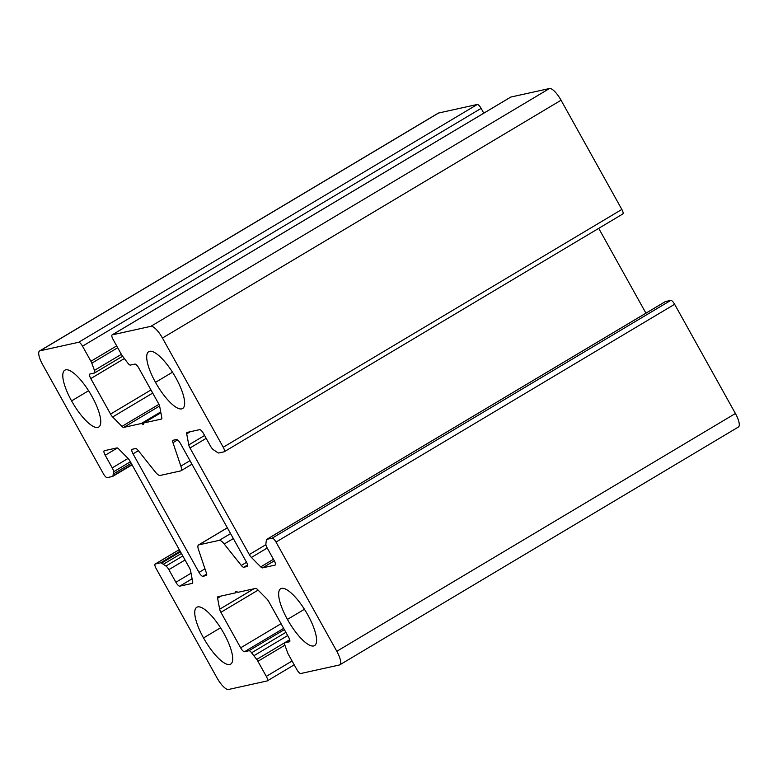 <?xml version="1.0" encoding="UTF-8"?>
<svg xmlns="http://www.w3.org/2000/svg" width="778" height="778" viewBox="0 0 778 778"><rect width="100%" height="100%" fill="white"/><g stroke="black" fill="none" stroke-linecap="round" stroke-linejoin="round"><path stroke-width="1.17" d="M122.691 356.373A4.862 1.459 59.2 0 1 121.475 354.515L113.082 339.422A4.862 1.459 59.2 0 1 112.09 334.91A4.862 1.459 59.2 0 1 112.227 334.861A4.862 1.459 -120.8 0 0 113.082 339.422L121.475 354.515A4.862 1.459 -120.8 0 0 122.691 356.373L127.767 363.025A4.862 1.459 -120.8 0 0 130.412 365.067L134.886 364.085A4.862 1.459 59.2 0 1 138.737 367.984L158.498 403.481A4.862 1.459 59.2 0 1 159.723 406.573L161.795 417.591A4.862 1.459 59.2 0 1 161.425 419.07L143.833 422.96A2.917 0.875 -120.8 0 0 143.57 423.397L143.531 424.068A2.917 0.875 59.2 0 1 142.637 424.263L141.946 423.757A2.917 0.875 -120.8 0 0 141.304 423.514L123.712 427.394A4.862 1.459 59.2 0 1 121.961 426.393L112.654 416.969A4.862 1.459 59.2 0 1 110.554 414.071L90.793 378.575A4.862 1.459 59.2 0 1 89.937 374.014L94.401 373.022A4.862 1.459 -120.8 0 0 94.439 370.386L91.814 363.19A4.862 1.459 -120.8 0 0 90.919 361.264L82.517 346.171A4.862 1.459 -120.8 0 0 78.666 342.271L40.009 350.81A14.597 4.386 -120.8 0 0 42.586 364.503L103.377 473.724A4.862 1.459 -120.8 0 0 107.228 477.624L112.567 476.447A4.862 1.459 -120.8 0 0 112.985 475.854L113.51 471.847A4.862 1.459 -120.8 0 0 112.236 467.879L105.205 455.256A4.862 1.459 59.2 0 1 104.349 450.695L116.914 447.914A4.862 1.459 59.2 0 1 118.664 448.925L127.971 458.339A4.862 1.459 59.2 0 1 130.072 461.237L189.385 567.804A4.862 1.459 59.2 0 1 190.61 570.887L192.681 581.915A4.862 1.459 59.2 0 1 192.312 583.383L179.747 586.155A4.862 1.459 59.2 0 1 175.896 582.255L168.865 569.632A4.862 1.459 -120.8 0 0 165.938 566.034L161.552 563.107A4.862 1.459 -120.8 0 0 160.638 562.805L155.299 563.992A4.862 1.459 -120.8 0 0 156.154 568.553L216.945 677.774A14.597 4.386 -120.8 0 0 228.508 689.483L267.165 680.945A4.862 1.459 -120.8 0 0 266.309 676.374L257.907 661.29A4.862 1.459 -120.8 0 0 256.701 659.433L251.615 652.781A4.862 1.459 -120.8 0 0 248.97 650.729L244.506 651.721A4.862 1.459 59.2 0 1 240.655 647.821L220.894 612.315A4.862 1.459 59.2 0 1 219.668 609.223L217.597 598.204A4.862 1.459 59.2 0 1 217.966 596.736L235.559 592.846A2.917 0.875 -120.8 0 0 235.822 592.408L235.851 591.737A2.917 0.875 59.2 0 1 236.755 591.543L237.436 592.048A2.917 0.875 -120.8 0 0 238.078 592.291L255.68 588.401A4.862 1.459 59.2 0 1 257.421 589.413L266.728 598.827A4.862 1.459 59.2 0 1 268.838 601.725L288.599 637.231A4.862 1.459 59.2 0 1 289.455 641.792L284.981 642.774A4.862 1.459 -120.8 0 0 284.952 645.409L287.578 652.616A4.862 1.459 -120.8 0 0 288.473 654.541L296.875 669.625A4.862 1.459 -120.8 0 0 300.726 673.524L339.383 664.986A14.597 4.386 -120.8 0 0 336.806 651.293L276.015 542.072A4.862 1.459 -120.8 0 0 272.164 538.172L266.815 539.349A4.862 1.459 -120.8 0 0 266.397 539.951L265.872 543.948A4.862 1.459 -120.8 0 0 267.155 547.926L274.177 560.549A4.862 1.459 59.2 0 1 275.042 565.11L262.478 567.882A4.862 1.459 59.2 0 1 260.727 566.88L251.42 557.456A4.862 1.459 59.2 0 1 249.31 554.558L190.007 448.002A4.862 1.459 59.2 0 1 188.772 444.909L186.701 433.891A4.862 1.459 59.2 0 1 187.07 432.422L199.635 429.641A4.862 1.459 59.2 0 1 203.496 433.541L210.517 446.164A4.862 1.459 -120.8 0 0 213.454 449.772L217.83 452.689A4.862 1.459 -120.8 0 0 218.754 452.99L224.093 451.814A4.862 1.459 -120.8 0 0 223.237 447.253L162.446 338.031A14.597 4.386 -120.8 0 0 150.883 326.322L112.227 334.861L510.835 97.055A4.862 1.459 -120.8 0 0 510.699 97.114A4.862 1.459 -120.8 0 0 510.582 97.211A4.862 1.459 59.2 0 1 510.835 97.055L112.227 334.861L150.883 326.322L549.492 88.517L510.835 97.055L549.492 88.517L150.883 326.322A14.597 4.386 59.2 0 1 162.446 338.031L561.055 100.226A14.597 4.386 -120.8 0 0 549.492 88.517A14.597 4.386 59.2 0 1 561.055 100.226L162.446 338.031L223.237 447.253L621.846 209.447L561.055 100.226L621.846 209.447L223.237 447.253A4.862 1.459 59.2 0 1 224.229 451.755A4.862 1.459 59.2 0 1 224.093 451.814L218.754 452.99A4.862 1.459 59.2 0 1 217.83 452.689M206.306 575.535L202.863 576.303A4.862 1.459 59.2 0 1 199.012 572.394L133.038 453.866A4.862 1.459 59.2 0 1 132.172 449.295L135.615 448.536A4.862 1.459 59.2 0 1 138.095 450.365L155.162 471.789A9.735 2.927 -120.8 0 0 160.112 475.455L180.632 470.923A9.735 2.927 -120.8 0 0 180.866 466.119L172.959 442.663A4.862 1.459 59.2 0 1 173.086 440.26L176.528 439.502A4.862 1.459 59.2 0 1 180.379 443.402L246.354 561.94A4.862 1.459 59.2 0 1 247.209 566.501L243.767 567.259A4.862 1.459 59.2 0 1 241.297 565.431L224.22 544.007A9.735 2.927 -120.8 0 0 219.27 540.35L198.76 544.882A9.735 2.927 -120.8 0 0 198.516 549.686L206.423 573.133A4.862 1.459 59.2 0 1 206.306 575.535A4.862 1.459 -120.8 0 0 206.442 575.487A4.862 1.459 -120.8 0 0 206.423 573.133L198.516 549.686A9.735 2.927 59.2 0 1 198.487 544.989A9.735 2.927 59.2 0 1 198.76 544.882L227.361 527.815L198.76 544.882L219.27 540.35L230.58 533.601L219.27 540.35A9.735 2.927 59.2 0 1 224.22 544.007L233.342 538.57L224.22 544.007L241.297 565.431L246.548 562.3L241.297 565.431A4.862 1.459 -120.8 0 0 243.767 567.259L247.579 564.993L243.767 567.259L247.209 566.501A4.862 1.459 -120.8 0 0 247.346 566.452A4.862 1.459 -120.8 0 0 246.354 561.94L180.379 443.402A4.862 1.459 -120.8 0 0 176.528 439.502L173.086 440.26A4.862 1.459 -120.8 0 0 172.949 440.319A4.862 1.459 -120.8 0 0 172.959 442.663L177.588 439.901L172.959 442.663L180.866 466.119L189.988 460.673L180.866 466.119A9.735 2.927 59.2 0 1 180.904 470.816A9.735 2.927 59.2 0 1 180.632 470.923L160.112 475.455A9.735 2.927 59.2 0 1 155.162 471.789L138.095 450.365A4.862 1.459 -120.8 0 0 135.615 448.536L132.172 449.295A4.862 1.459 -120.8 0 0 132.036 449.353A4.862 1.459 -120.8 0 0 133.038 453.866L199.012 572.394L204.974 568.835L199.012 572.394A4.862 1.459 -120.8 0 0 202.863 576.303L206.666 574.028L202.863 576.303L206.306 575.535M307.806 614.921A33.094 9.949 59.2 0 1 313.641 645.954A33.094 9.949 59.2 0 1 287.432 619.414A33.094 9.949 59.2 0 1 281.597 588.382A33.094 9.949 59.2 0 1 307.806 614.921A33.094 9.949 -120.8 0 0 280.664 588.751A33.094 9.949 -120.8 0 0 287.432 619.414A33.094 9.949 -120.8 0 0 314.575 645.594A33.094 9.949 -120.8 0 0 307.806 614.921M223.908 633.448A33.094 9.949 59.2 0 1 229.743 664.49A33.094 9.949 59.2 0 1 203.535 637.95A33.094 9.949 59.2 0 1 197.7 606.918A33.094 9.949 59.2 0 1 223.908 633.448A33.094 9.949 -120.8 0 0 196.766 607.278A33.094 9.949 -120.8 0 0 203.535 637.95A33.094 9.949 -120.8 0 0 230.677 664.12A33.094 9.949 -120.8 0 0 223.908 633.448M175.857 377.845A33.094 9.949 59.2 0 1 181.692 408.888A33.094 9.949 59.2 0 1 155.483 382.348A33.094 9.949 59.2 0 1 149.648 351.316A33.094 9.949 59.2 0 1 175.857 377.845A33.094 9.949 -120.8 0 0 148.715 351.675A33.094 9.949 -120.8 0 0 155.483 382.348A33.094 9.949 -120.8 0 0 182.626 408.518A33.094 9.949 -120.8 0 0 175.857 377.845M91.96 396.381A33.094 9.949 59.2 0 1 97.795 427.423A33.094 9.949 59.2 0 1 71.576 400.884A33.094 9.949 59.2 0 1 65.741 369.842A33.094 9.949 59.2 0 1 91.96 396.381A33.094 9.949 -120.8 0 0 64.807 370.211A33.094 9.949 -120.8 0 0 71.576 400.884A33.094 9.949 -120.8 0 0 98.718 427.054A33.094 9.949 -120.8 0 0 91.96 396.381M220.534 627.807L203.535 637.95L220.534 627.807M304.441 609.271L287.432 619.414L304.441 609.271M172.492 372.205L155.483 382.348L172.492 372.205M622.701 214.008A4.862 1.459 -120.8 0 0 622.838 213.96A4.862 1.459 -120.8 0 0 621.846 209.447A4.862 1.459 59.2 0 1 622.701 214.008M213.454 449.772A4.862 1.459 59.2 0 1 210.517 446.164L203.496 433.541A4.862 1.459 -120.8 0 0 199.635 429.641L187.07 432.422A4.862 1.459 -120.8 0 0 186.934 432.471A4.862 1.459 -120.8 0 0 186.701 433.891L190.416 431.683L186.701 433.891L188.772 444.909L204.575 435.486L188.772 444.909A4.862 1.459 -120.8 0 0 190.007 448.002L206.17 438.354L190.007 448.002L249.31 554.558L265.901 544.668L249.31 554.558A4.862 1.459 -120.8 0 0 251.42 557.456L267.214 548.033L251.42 557.456L260.727 566.88L273.477 559.275L260.727 566.88A4.862 1.459 -120.8 0 0 262.478 567.882L274.323 560.812L262.478 567.882L275.042 565.11A4.862 1.459 -120.8 0 0 275.179 565.052A4.862 1.459 -120.8 0 0 274.177 560.549L267.155 547.926A4.862 1.459 59.2 0 1 265.872 543.948L266.397 539.951A4.862 1.459 59.2 0 1 266.679 539.407A4.862 1.459 59.2 0 1 266.815 539.349L665.433 301.553A4.862 1.459 -120.8 0 0 665.297 301.601A4.862 1.459 -120.8 0 0 665.18 301.699A4.862 1.459 59.2 0 1 665.433 301.553L266.815 539.349L272.164 538.172L670.772 300.376L665.433 301.553L670.772 300.376L272.164 538.172A4.862 1.459 59.2 0 1 276.015 542.072L674.623 304.276A4.862 1.459 -120.8 0 0 670.772 300.376A4.862 1.459 59.2 0 1 674.623 304.276L276.015 542.072L336.806 651.293L735.414 413.497L674.623 304.276L735.414 413.497L336.806 651.293A14.597 4.386 59.2 0 1 339.791 664.83A14.597 4.386 59.2 0 1 339.383 664.986L300.726 673.524A4.862 1.459 59.2 0 1 296.875 669.625L288.473 654.541A4.862 1.459 59.2 0 1 287.578 652.616M645.925 313.164L598.72 228.353L645.925 313.164M339.791 664.83L738.4 427.025A14.597 4.386 -120.8 0 0 735.414 413.497A14.597 4.386 59.2 0 1 737.991 427.19M284.952 645.409A4.862 1.459 59.2 0 1 284.845 642.832A4.862 1.459 59.2 0 1 284.981 642.774L289.737 639.944L284.981 642.774L289.455 641.792A4.862 1.459 -120.8 0 0 289.591 641.733A4.862 1.459 -120.8 0 0 288.599 637.231L268.838 601.725A4.862 1.459 -120.8 0 0 266.728 598.827L257.421 589.413A4.862 1.459 -120.8 0 0 255.68 588.401L238.078 592.291A2.917 0.875 59.2 0 1 237.436 592.048M236.755 591.543A2.917 0.875 -120.8 0 0 236.026 591.329A2.917 0.875 -120.8 0 0 235.851 591.737L236.473 591.368M235.822 592.408L236.989 591.708L235.822 592.408A2.917 0.875 59.2 0 1 235.637 592.817A2.917 0.875 59.2 0 1 235.559 592.846L217.966 596.736A4.862 1.459 -120.8 0 0 217.821 596.784A4.862 1.459 -120.8 0 0 217.597 598.204L221.302 595.997L217.597 598.204L219.668 609.223L253.92 588.79L219.668 609.223A4.862 1.459 -120.8 0 0 220.894 612.315L258.121 590.113L220.894 612.315L240.655 647.821L281.072 623.703L240.655 647.821A4.862 1.459 -120.8 0 0 244.506 651.721L283.659 628.361L244.506 651.721L248.97 650.729L284.359 629.626L248.97 650.729A4.862 1.459 59.2 0 1 251.615 652.781L285.876 632.339L251.615 652.781M256.701 659.433L289.688 639.749L256.701 659.433A4.862 1.459 59.2 0 1 257.907 661.29L284.874 645.205L257.907 661.29L266.309 676.374L292.071 661.008L266.309 676.374A4.862 1.459 59.2 0 1 267.301 680.886A4.862 1.459 59.2 0 1 267.165 680.945L228.508 689.483A14.597 4.386 59.2 0 1 216.945 677.774L156.154 568.553A4.862 1.459 59.2 0 1 155.162 564.04A4.862 1.459 59.2 0 1 155.299 563.992L179.29 549.676L155.299 563.992L160.638 562.805L180.136 551.174L160.638 562.805A4.862 1.459 59.2 0 1 161.552 563.107L180.486 551.816L161.552 563.107M253.881 655.737L287.675 635.577L253.881 655.737M163.312 564.283L181.42 553.479L163.312 564.283M165.938 566.034L182.801 555.969L165.938 566.034A4.862 1.459 59.2 0 1 168.865 569.632L185.038 559.985L168.865 569.632L175.896 582.255L191.048 573.221L175.896 582.255A4.862 1.459 -120.8 0 0 179.747 586.155L192.098 578.793L179.747 586.155L192.312 583.383A4.862 1.459 -120.8 0 0 192.448 583.335A4.862 1.459 -120.8 0 0 192.681 581.915L190.61 570.887A4.862 1.459 -120.8 0 0 189.385 567.804L130.072 461.237A4.862 1.459 -120.8 0 0 127.971 458.339L118.664 448.925A4.862 1.459 -120.8 0 0 116.914 447.914L104.349 450.695A4.862 1.459 -120.8 0 0 104.213 450.744A4.862 1.459 -120.8 0 0 105.205 455.256L117.4 447.982L105.205 455.256L112.236 467.879L128.059 458.436L112.236 467.879A4.862 1.459 59.2 0 1 113.51 471.847L130.373 461.792L113.51 471.847M112.985 475.854L131.92 464.563L112.985 475.854A4.862 1.459 59.2 0 1 112.703 476.399A4.862 1.459 59.2 0 1 112.567 476.447L107.228 477.624A4.862 1.459 59.2 0 1 103.377 473.724L42.586 364.503A14.597 4.386 59.2 0 1 39.6 350.975A14.597 4.386 59.2 0 1 40.009 350.81L438.617 113.014A14.597 4.386 -120.8 0 0 438.209 113.17L39.6 350.975M113.228 474.055L131.229 463.309L113.228 474.055M40.009 350.81L78.666 342.271L477.274 104.476L438.617 113.014L40.009 350.81M78.666 342.271A4.862 1.459 59.2 0 1 82.517 346.171L481.125 108.375A4.862 1.459 -120.8 0 0 477.274 104.476L78.666 342.271M437.868 113.462A14.597 4.386 59.2 0 1 438.617 113.014L477.274 104.476A4.862 1.459 59.2 0 1 481.125 108.375L483.799 113.16L481.125 108.375L82.517 346.171L90.919 361.264L116.681 345.889L90.919 361.264A4.862 1.459 59.2 0 1 91.814 363.19L117.711 347.737L91.814 363.19M94.439 370.386L121.378 354.321L94.439 370.386A4.862 1.459 59.2 0 1 94.537 372.973A4.862 1.459 59.2 0 1 94.401 373.022L89.937 374.014A4.862 1.459 -120.8 0 0 89.801 374.062A4.862 1.459 -120.8 0 0 90.793 378.575L124.354 358.551L90.793 378.575L110.554 414.071L150.971 389.963L110.554 414.071A4.862 1.459 -120.8 0 0 112.654 416.969L152.702 393.084L112.654 416.969L121.961 426.393L158.936 404.336L121.961 426.393A4.862 1.459 -120.8 0 0 123.712 427.394L159.587 405.999L123.712 427.394L141.304 423.514L160.725 411.922L141.304 423.514A2.917 0.875 59.2 0 1 141.946 423.757L160.832 412.486M143.551 423.718L142.637 424.263A2.917 0.875 -120.8 0 0 143.356 424.467A2.917 0.875 -120.8 0 0 143.531 424.068M143.57 423.397A2.917 0.875 59.2 0 1 143.745 422.989A2.917 0.875 59.2 0 1 143.833 422.96L160.89 412.778L143.833 422.96L161.425 419.07A4.862 1.459 -120.8 0 0 161.561 419.011A4.862 1.459 -120.8 0 0 161.795 417.591L159.723 406.573A4.862 1.459 -120.8 0 0 158.498 403.481L138.737 367.984A4.862 1.459 -120.8 0 0 134.886 364.085L130.412 365.067A4.862 1.459 59.2 0 1 127.767 363.025M88.585 390.741L71.576 400.884L88.585 390.741M138.348 450.695L133.038 453.866L138.348 450.695M112.09 334.91L510.699 97.114M224.229 451.755L622.838 213.96M266.679 539.407L665.297 301.601M267.301 680.886L294.201 664.84M155.162 564.04L179.28 549.647M112.703 476.399L132.075 464.836M94.537 372.973L122.593 356.236M143.745 422.989L160.89 412.758M198.487 544.989L227.341 527.776M180.904 470.816L191.962 464.213"/></g></svg>
